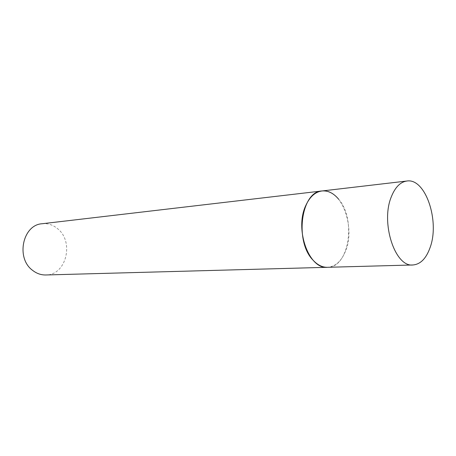 <?xml version="1.0" encoding="UTF-8"?>
<svg xmlns="http://www.w3.org/2000/svg" width="456" height="456" viewBox="0 0 456 456"><rect width="100%" height="100%" fill="white"/><g stroke="black" fill="none" stroke-linecap="round" stroke-linejoin="round"><path stroke-width="0.34" stroke-dasharray="2.28 1.71" d="M338.58 199.141C356.495 219.131 349.102 267.86 327.442 267.307C335.263 266.697 341.248 261.402 345.403 251.416C355.993 227.253 341.282 187.735 321.947 190.973M42.129 223.742C47.846 223.183 53.027 224.859 57.673 228.764C74.431 241.868 66.217 275.31 45.817 274.974"/><path stroke-width="0.68" d="M406.86 181.026C400.351 181.961 395.181 187.205 391.345 196.747C380.389 222.733 395.067 267.387 412.908 264.976C420.455 264.332 426.172 258.546 430.071 247.619C440 221.228 425.528 177.823 406.86 181.026L321.947 190.973C315.216 191.919 309.835 196.758 305.811 205.474C294.331 229.168 308.974 269.513 327.442 267.307C322.363 267.393 317.581 265.033 313.112 260.228C294.285 241.537 301.159 191.315 321.947 190.973C328.029 190.437 333.575 193.156 338.58 199.141M412.908 264.976L45.817 274.974C41.046 275.065 36.64 273.52 32.587 270.351C15.601 258.107 22.726 224.734 42.129 223.742L321.947 190.973"/></g></svg>
